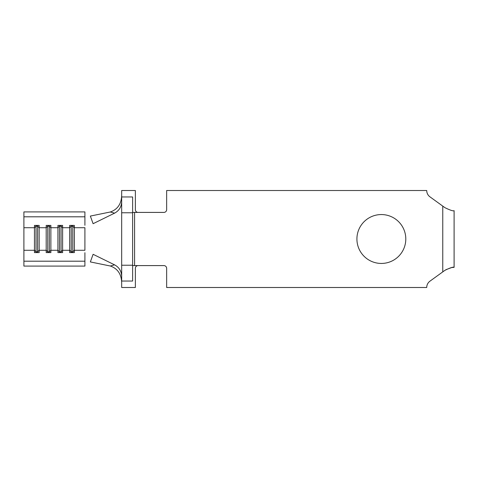 <?xml version="1.0" encoding="UTF-8"?>
<svg xmlns="http://www.w3.org/2000/svg" width="478" height="478" viewBox="0 0 478 478"><rect width="100%" height="100%" fill="white"/><g stroke="black" fill="none" stroke-linecap="round" stroke-linejoin="round"><path stroke-width="0.72" d="M356.917 239A24.444 24.444 0 0 1 381.354 214.556A24.444 24.444 0 0 1 405.798 239A24.444 24.444 0 0 1 381.354 263.444A24.444 24.444 0 0 1 356.917 239M121.675 196.96L121.675 281.04L132.621 281.04L132.621 196.96L121.675 196.96L121.675 190.507L135.364 190.507L135.364 209.669A2.737 2.737 0 0 0 138.1 212.405M138.1 265.595A2.737 2.737 0 0 0 135.364 268.331L135.364 287.493L121.675 287.493L121.675 282.737M71.222 225.395L71.222 251.786L69.657 250.281L69.657 225.395L74.353 225.395L74.353 250.281L84.911 250.281L84.911 227.719L74.353 227.719L72.787 226.214L71.222 226.214L69.657 227.719L62.618 227.719L62.618 252.605L57.928 252.605L57.928 250.281L50.883 250.281L50.883 252.605L46.193 252.605L46.193 250.281L39.154 250.281L39.154 252.605L34.458 252.605L34.458 250.281L23.9 250.281L23.9 266.085L84.911 266.085L84.911 261.197L23.9 261.197M61.053 225.395L61.053 226.214L59.487 226.214L57.928 227.719L57.928 225.395L62.618 225.395L62.618 227.719L61.053 226.214L61.053 251.786L62.618 250.281L69.657 250.281L69.657 252.605L74.353 252.605L74.353 250.281L72.787 251.786L72.787 252.605M84.911 252.701L84.911 261.197M59.487 225.395L59.487 251.786L57.928 250.281L57.928 227.719L50.883 227.719L50.883 250.281L49.324 251.786L49.324 252.605M47.758 225.395L47.758 251.786L46.193 250.281L46.193 225.395L50.883 225.395L50.883 227.719L49.324 226.214L47.758 226.214L46.193 227.719L39.154 227.719L39.154 250.281L37.589 251.786L37.589 252.605M84.911 225.299L84.911 211.915L23.9 211.915L23.9 250.281M23.9 227.719L34.458 227.719L34.458 225.395L39.154 225.395L39.154 227.719L37.589 226.214L36.023 226.214L34.458 227.719L34.458 250.281L36.023 251.786L36.023 252.605M444.928 270.327C450.366 267.698 453.419 266.706 454.1 267.351C453.425 266.706 450.366 267.698 444.928 270.327L429.961 281.16A7.821 7.821 0 0 0 426.723 287.493L166.649 287.493L166.649 268.331A2.737 2.737 0 0 0 163.912 265.595A2.737 2.737 0 0 1 166.649 268.331M454.1 210.649L454.1 267.351L451.686 267.543L445.849 269.712M444.928 207.673C450.366 210.302 453.419 211.294 454.1 210.649C453.425 211.294 450.366 210.302 444.928 207.673L429.961 196.84A7.821 7.821 0 0 1 426.723 190.507L166.649 190.507L166.649 209.669A2.737 2.737 0 0 1 163.912 212.405L132.621 212.405M132.621 265.595L163.912 265.595M426.723 287.493A7.821 7.821 0 0 1 429.961 281.16M166.649 209.669A2.737 2.737 0 0 1 163.912 212.405M121.675 265.236L132.621 265.236M121.675 212.764L132.621 212.764M114.589 264.854L93.102 254.302L90.354 261.926L110.299 266.007L114.589 264.854C119.082 267.274 121.448 271.122 121.675 276.386M121.675 201.614C121.454 206.866 119.094 210.708 114.589 213.146L93.102 223.698L90.354 216.074L110.299 211.993C117.719 209.394 121.514 203.724 121.675 194.994M121.675 283.006C121.52 274.288 117.731 268.618 110.299 266.007M114.589 213.146L110.299 211.993M84.911 216.803L23.9 216.803M36.023 225.395L36.023 251.786L37.589 251.786L37.589 225.395M49.324 225.395L49.324 251.786L47.758 251.786L47.758 252.605M61.053 252.605L61.053 251.786L59.487 251.786L59.487 252.605M72.787 225.395L72.787 251.786L71.222 251.786L71.222 252.605M442.759 271.892L442.759 206.108M134.581 212.405L134.581 265.595"/></g></svg>
